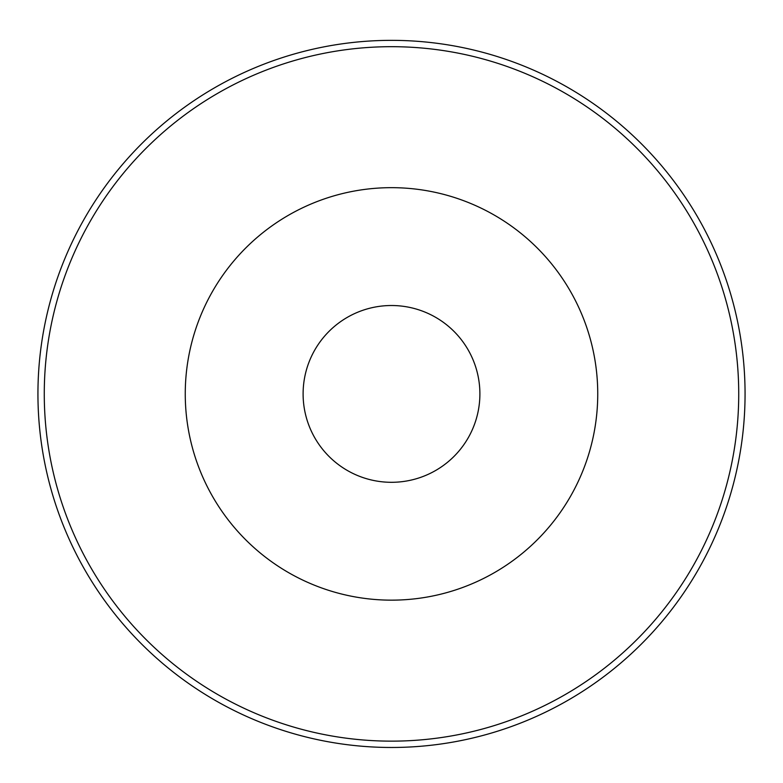<?xml version="1.0" encoding="UTF-8"?>
<svg xmlns="http://www.w3.org/2000/svg" width="783" height="783" viewBox="0 0 783 783"><rect width="100%" height="100%" fill="white"/><g stroke="black" fill="none" stroke-linecap="round" stroke-linejoin="round"><path stroke-width="1.17" d="M391.5 305.517A88.391 88.391 0 0 1 468.048 438.108A88.391 88.391 0 0 1 314.952 438.108A88.391 88.391 0 0 1 391.5 305.517M317.839 442.767A88.391 88.391 0 0 1 317.839 345.049M465.161 345.049A88.391 88.391 0 0 1 465.161 442.767M391.5 187.666A206.242 206.242 0 0 1 570.112 497.029A206.242 206.242 0 0 1 212.888 497.029A206.242 206.242 0 0 1 391.5 187.666M391.5 46.686A347.231 347.231 0 0 1 692.211 567.528A347.231 347.231 0 0 1 90.789 567.528A347.231 347.231 0 0 1 391.5 46.686M391.5 40.354A353.554 353.554 0 0 1 697.692 570.69A353.554 353.554 0 0 1 85.308 570.69A353.554 353.554 0 0 1 391.5 40.354"/></g></svg>
